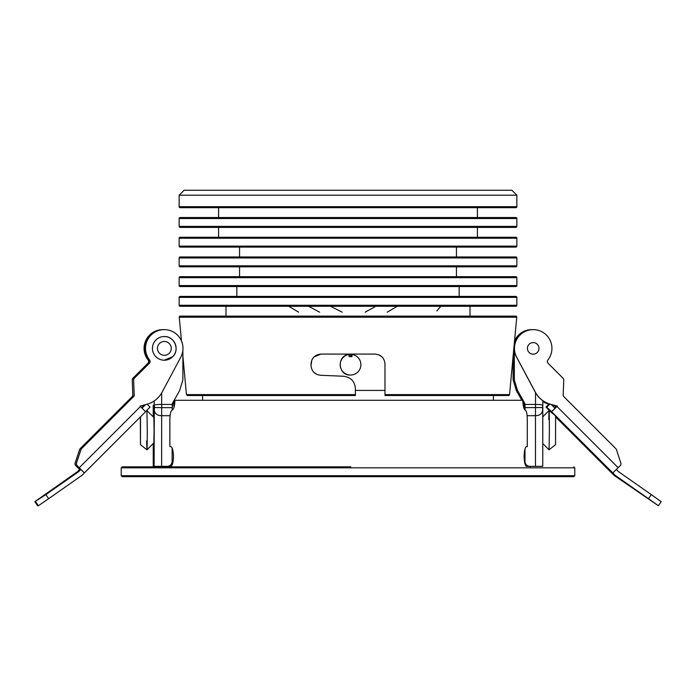 <?xml version="1.0" encoding="UTF-8"?>
<svg xmlns="http://www.w3.org/2000/svg" width="696" height="696" viewBox="0 0 696 696"><rect width="100%" height="100%" fill="white"/><g stroke="black" fill="none" stroke-linecap="round" stroke-linejoin="round"><path stroke-width="1.04" d="M164.256 336.542A11.832 11.832 90 0 0 153.32 352.898A11.832 11.832 90 0 0 164.256 360.206A11.832 11.832 -90 0 1 155.913 340.005A11.832 11.832 -90 0 1 175.209 343.841A11.832 11.832 -90 0 1 164.273 360.206L172.643 356.735C180.194 349.957 174.409 335.994 164.273 336.542L164.256 336.542M75.803 465.572L75.725 465.572A2.462 2.462 -90 0 1 75.133 463.049L75.203 463.049A2.462 2.462 90 0 0 75.803 465.572L79.736 469.435L77.708 471.462A2.462 2.462 -90 0 1 77.378 471.74L34.8 501.694L45.849 494.621L48.677 498.667L81.354 475.777A7.395 7.395 90 0 0 82.346 474.95L145.577 411.736L140.07 406.116L146.769 404.315A24.647 24.647 -90 0 0 162.133 392.118L180.777 357.196A18.731 18.731 90 0 0 151.006 335.124A18.731 18.731 90 0 0 149.562 359.989A2.462 2.462 -90 0 1 149.37 363.26L149.292 363.26A2.462 2.462 90 0 0 149.483 359.989L149.562 359.989M149.666 360.25A18.731 18.731 -90 0 1 164.16 329.634A18.731 18.731 90 0 0 149.483 359.989M145.516 411.658L150.04 407.108L147.152 404.211M45.849 494.621L78.526 471.74A2.462 2.462 90 0 0 78.857 471.462L80.919 469.435L77.099 465.572A2.462 2.462 -90 0 1 76.499 463.049L80.962 449.607A2.462 2.462 -90 0 1 81.554 448.642L133.467 396.72A2.462 2.462 90 0 0 134.189 394.884L133.606 380.06A2.462 2.462 -90 0 1 134.328 378.224L149.292 363.26M142.08 408.126L145.534 404.646M145.351 404.698L142.001 408.047M141.688 407.743L144.507 404.924M144.324 404.968L141.619 407.665M145.577 411.736L84.407 472.923L80.884 469.435M75.725 465.572L79.666 469.504M75.203 463.049L79.588 449.607A2.462 2.462 -90 0 1 80.188 448.642L132.101 396.72A2.462 2.462 90 0 0 132.823 394.884L132.24 380.06A2.462 2.462 -90 0 1 132.962 378.224L147.917 363.26A2.462 2.462 90 0 0 148.109 359.989L148.187 359.989A2.462 2.462 -90 0 1 147.996 363.26L147.917 363.26M75.133 463.049L79.588 449.607M80.188 448.642L132.101 396.72M132.823 394.884L132.24 380.06M132.962 378.224L147.996 363.26M149.979 361.92A18.731 18.731 -90 0 1 162.916 329.634A18.731 18.731 90 0 0 162.881 329.634L162.803 329.634A18.731 18.731 90 0 0 148.109 359.989M162.881 329.634A18.731 18.731 90 0 0 148.187 359.989M133.04 378.224A2.462 2.462 90 0 0 132.318 380.06M132.901 394.884A2.462 2.462 -90 0 1 132.179 396.72M80.266 448.642A2.462 2.462 90 0 0 79.666 449.607M84.407 472.923L77.099 465.572M134.328 378.224L149.37 363.26M134.189 394.884L133.606 380.06M81.554 448.642L133.467 396.72M76.499 463.049L80.962 449.607M134.406 378.224A2.462 2.462 90 0 0 133.684 380.06M134.267 394.884A2.462 2.462 -90 0 1 133.545 396.72M81.632 448.642A2.462 2.462 90 0 0 81.041 449.607M76.577 463.049A2.462 2.462 90 0 0 77.169 465.572M37.627 505.731L34.8 501.694L37.627 505.731L38.393 505.731L35.566 501.694M48.677 498.667L38.393 505.731M153.338 443.448L153.668 455.262L154.068 430.206L153.677 455.375L153.338 443.448M153.338 416.965L153.677 405.046L154.068 430.206L153.668 405.15L153.338 416.965M153.181 405.464L153.242 406.96M153.242 466.346L153.242 443.543L153.242 466.346L167.188 466.346A4.933 4.933 90 0 0 172.121 461.413L172.121 447.972M170.085 415.703L161.62 415.703C157.044 415.573 154.608 413.589 154.303 409.744L154.173 405.516C154.555 404.759 157.061 404.402 161.681 404.437L172.216 404.437L172.182 410.135C170.694 410.875 169.928 414.155 169.868 419.993L169.868 446.623L170.859 446.623C172.382 447.197 173.252 450.486 173.478 456.48C173.252 462.475 172.382 465.763 170.859 466.346L165.596 466.346L165.596 466.833M149.988 361.85A18.731 18.731 -90 0 1 163.534 329.643M149.797 360.502A18.731 18.731 -90 0 1 164.065 329.634L164.143 329.634M172.216 404.437A4.933 4.933 -90 0 1 172.826 402.601L179.411 391.013A4.933 4.933 90 0 0 179.846 389.995L182.874 379.859L182.874 350.384M153.198 406.194L153.181 405.516A4.933 3.958 178.8 0 0 153.181 405.62L153.181 405.62A4.933 3.958 178.8 0 0 153.181 405.742M154.303 409.744A12.328 9.535 163.4 0 0 154.294 406.986L154.103 466.346M161.62 466.346L161.663 407.656L154.877 407.525L154.294 406.986A4.933 4.863 -174.5 0 1 154.164 405.881M153.242 406.447L153.242 416.869L153.207 406.36A4.933 4.863 174.5 0 1 153.207 406.351L153.198 406.177M153.19 405.881A4.933 4.863 174.5 0 0 153.207 406.351M154.877 407.525A4.933 3.958 -178.8 0 1 154.173 405.516L154.173 400.94M140.531 416.791L140.444 444.613L140.357 416.956M153.964 442.821L146.943 449.842L140.444 444.613M146.656 440.899C146.952 454.932 147.161 451.373 147.282 430.206L146.934 410.57L153.964 417.591M140.392 437.862L140.514 422.55L140.392 437.862M542.802 406.194L542.81 405.881A4.933 4.863 -174.5 0 1 542.793 406.36A4.933 4.863 -174.5 0 1 542.689 406.986L542.167 407.525L525.028 407.656L525.01 404.437L535.546 404.437C540.148 404.402 542.576 404.759 542.819 405.516L542.819 405.516A4.933 3.958 -178.8 0 1 542.819 405.62L542.819 405.62A4.933 3.958 -178.8 0 1 542.167 407.525M533.101 329.634A18.731 18.731 90 0 0 514.353 348.374L514.274 348.374A18.731 18.731 90 0 1 533.005 329.634L533.084 329.634M528.812 466.346A4.933 4.933 -90 0 1 526.959 465.981M522.853 402.036L523.174 402.601A4.933 4.933 90 0 1 523.784 404.437L523.844 408.013M523.923 408.248L523.897 406.22L524.967 406.22L524.967 405.037A4.933 4.933 90 0 0 524.323 402.601L524.401 402.601A4.933 4.933 -90 0 1 525.01 404.437M523.174 402.601L523.253 402.601A4.933 4.933 -90 0 1 523.897 405.037L523.897 406.22M526.959 465.946A4.933 4.933 90 0 0 528.89 466.346M524.906 461.413L524.984 461.413A4.933 4.933 90 0 0 529.908 466.346L529.83 466.346A4.933 4.933 -90 0 1 524.906 461.413L524.906 449.277M525.002 410.022L525.028 407.656M524.967 406.22L524.923 409.97M524.984 461.413L524.984 448.99M542.758 406.447L542.61 409.744C542.393 413.589 540.018 415.573 535.476 415.703L535.476 466.346L542.758 466.346L542.793 406.36M174.139 400.287L522.809 400.287C523.018 406.116 523.844 409.405 525.289 410.135C526.576 410.884 527.237 414.163 527.281 419.993L527.281 446.623L526.42 446.623C525.088 447.206 524.323 450.495 524.114 456.48C524.323 462.483 525.088 465.763 526.42 466.346L535.476 466.346M517.824 391.013L517.746 391.013A4.933 4.933 -90 0 1 517.311 389.995L517.389 389.995A4.933 4.933 90 0 0 517.824 391.013L524.401 402.601M517.746 391.013L524.323 402.601M517.311 389.995L514.274 379.859L514.274 348.374M517.389 389.995L514.274 379.859M514.353 379.859L514.353 348.374M532.466 329.643A18.731 18.731 90 0 0 531.935 329.634L531.857 329.634A18.731 18.731 90 0 0 514.501 341.31M531.935 329.634A18.731 18.731 90 0 0 514.483 341.571M521.861 400.287L516.589 391.013A4.933 4.933 -90 0 1 516.154 389.995L513.126 379.859L513.126 356.126M513.126 379.859L513.204 355.291M516.154 389.995L513.204 379.859M516.232 389.995A4.933 4.933 90 0 0 516.667 391.013L516.589 391.013M523.253 402.601L522.844 401.888M521.93 400.287L516.667 391.013M542.689 406.986A12.328 9.596 -165.5 0 0 542.61 409.744M537.286 344.276A5.794 5.794 90 0 0 527.846 346.156A5.794 5.794 90 0 0 533.197 354.16A5.794 5.794 90 0 0 537.286 344.276A5.794 5.794 -90 0 1 533.197 354.16A5.794 5.794 -90 0 1 527.846 346.156A5.794 5.794 -90 0 1 537.286 344.276M548.779 419.54C549.074 405.472 549.283 409.03 549.396 430.206L549.066 449.842L555.556 444.613L555.582 415.973M549.066 449.842L542.758 443.543M554.79 415.181L549.066 410.57L542.758 416.869M533.197 329.634A18.731 18.731 -90 0 0 516.667 357.196L535.311 392.118A24.647 24.647 90 0 0 550.675 404.315L550.597 404.315A24.647 24.647 90 0 1 535.233 392.118L516.589 357.196A18.731 18.731 -90 0 1 533.119 329.634L533.197 329.634A18.731 18.731 -90 0 1 547.891 359.989A2.462 2.462 -90 0 0 548.083 363.26L563.038 378.224A2.462 2.462 90 0 1 563.76 380.06L563.177 394.884A2.462 2.462 -90 0 0 563.899 396.72L615.812 448.642A2.462 2.462 90 0 1 616.412 449.607L620.867 463.049A2.462 2.462 90 0 1 620.275 465.572L612.776 472.923L614.803 474.95A7.395 7.395 90 0 0 615.795 475.777L648.472 498.667L651.299 494.621L661.2 501.694L658.372 505.731L614.646 475.777A7.395 7.395 -90 0 1 613.654 474.95L555.643 416.956L611.593 472.923M555.625 416.652L583.935 444.648L546.699 407.108L551.632 411.736L557.383 406.116L550.597 404.315M550.51 411.736L546.082 407.108L551.571 412.589M551.493 411.736L557.305 406.116M551.171 404.472L554.982 408.256M616.334 469.504L618.292 471.462A2.462 2.462 90 0 0 618.622 471.74L651.299 494.621M545.96 407.108L549.179 403.889M546.082 407.108L549.266 403.915M546.699 407.108L549.736 404.072M546.83 407.108L549.831 404.098M557.383 406.116L550.675 404.315M551.676 404.968L555.93 406.116L554.381 407.665M555.93 406.116L554.425 407.708M556.008 406.116L551.65 404.941M542.828 401.583A24.647 24.647 90 0 0 548.848 404.211M542.828 401.531A24.647 24.647 90 0 0 548.866 404.193M514.535 340.979A18.731 18.731 -90 0 1 531.744 329.634L531.822 329.634A18.731 18.731 -90 0 1 531.84 329.634A18.731 18.731 -90 0 0 514.509 341.214M661.2 501.694L658.372 505.731L648.472 498.667M573.791 476.699L122.209 476.699L121.226 475.707L574.774 475.707L573.791 476.699M574.774 475.707L574.774 467.825L121.226 467.825L122.209 466.833L350.88 466.833M169.58 466.346L170.746 464.824M172.156 408.013L173.147 402.036M174.922 400.287C174.705 406.107 173.782 409.396 172.156 410.135M349.192 356.656L348.827 354.481A10.353 10.353 90 0 0 340.222 365.548A10.353 10.353 90 0 0 350.54 375.04A10.353 10.353 90 0 0 360.85 365.548A10.353 10.353 90 0 0 352.246 354.481L351.88 356.656L349.192 356.656L351.419 356.656L351.697 354.951M349.27 354.89A10.353 10.353 -90 0 1 351.524 355.978M348.748 354.969L350.149 354.829M352.002 354.96L352.246 354.481M348.827 354.481L348.661 354.481C336.42 355.865 338.099 375.701 350.375 375.04L350.54 375.04M355.395 390.421L384.975 390.421M313.974 372.464L317.141 374.552M182.874 356.126L186.458 394.606L355.395 394.606L355.395 388.559C354.76 381.338 350.827 377.241 343.615 376.249L320.882 375.292C314.862 374.692 311.573 371.403 311.025 365.426L311.825 360.067M311.025 365.426L311.025 363.947C311.582 358.022 314.87 354.734 320.882 354.09L313.931 356.961M382.069 356.961L378.868 354.829M355.395 394.606L355.395 395.502L187.441 395.502L186.458 394.606M509.542 394.606A0.983 0.983 0 0 1 508.558 395.502L384.975 395.502L384.975 394.606L509.542 394.606L516.754 317.202L179.246 317.202A0.983 0.983 0 0 1 180.229 316.132L515.771 316.132A0.983 0.983 0 0 1 516.754 317.202M181.465 340.979L179.246 317.202M179.15 297.392L179.15 305.283A0.983 0.983 0 0 0 180.133 306.266L515.867 306.266A0.983 0.983 0 0 0 516.85 305.283L516.85 297.392L179.15 297.392A0.983 0.983 0 0 1 180.133 296.409L515.867 296.409A0.983 0.983 0 0 1 516.85 297.392M179.15 277.678L179.15 285.56A0.983 0.983 0 0 0 180.133 286.552L515.867 286.552A0.983 0.983 0 0 0 516.85 285.56L516.85 277.678L179.15 277.678A0.983 0.983 0 0 1 180.133 276.686L515.867 276.686A0.983 0.983 0 0 1 516.85 277.678M179.15 257.955L179.15 265.846A0.983 0.983 0 0 0 180.133 266.829L515.867 266.829A0.983 0.983 0 0 0 516.85 265.846L516.85 257.955L179.15 257.955A0.983 0.983 0 0 1 180.133 256.972L515.867 256.972A0.983 0.983 0 0 1 516.85 257.955M179.15 238.232L179.15 246.123A0.983 0.983 0 0 0 180.133 247.106L515.867 247.106A0.983 0.983 0 0 0 516.85 246.123L516.85 238.232L179.15 238.232A0.983 0.983 0 0 1 180.133 237.249L515.867 237.249A0.983 0.983 0 0 1 516.85 238.232M179.15 218.518L179.15 226.4A0.983 0.983 0 0 0 180.133 227.392L515.867 227.392A0.983 0.983 0 0 0 516.85 226.4L516.85 218.518L179.15 218.518A0.983 0.983 0 0 1 180.133 217.526L515.867 217.526A0.983 0.983 0 0 1 516.85 218.518M179.15 195.202L179.15 206.686A0.983 0.983 0 0 0 180.133 207.669L515.867 207.669A0.983 0.983 0 0 0 516.85 206.686L516.85 195.202L179.15 195.202L184.083 190.269L511.917 190.269L516.85 195.202M239.546 247.106L239.546 256.972L456.454 256.972L456.454 247.106M239.546 266.829L239.546 276.686L456.454 276.686L456.454 266.829M218.588 227.392L218.588 237.249L477.413 237.249L477.413 227.392M459.169 296.409L459.169 286.552M236.831 296.409L236.831 286.552M218.588 207.669L218.588 217.526L477.413 217.526L477.413 207.669M470.017 316.132L470.017 306.266M225.982 316.132L225.982 306.266M320.882 354.09L375.118 354.09C381.13 354.734 384.418 358.022 384.975 363.947L384.975 394.606M502.303 395.502L493.429 395.502L493.429 400.287M440.69 306.257L436.853 310.947L440.855 306.266M387.15 312.2L397.32 306.257M365.165 312.2L375.857 306.266M330.426 306.266L342.249 312.2M308.519 306.266L319.655 312.2M288.736 306.266L298.558 312.165M169.232 353.255A6.899 6.899 90 0 0 169.232 343.493A6.899 6.899 90 0 0 159.471 343.493A6.899 6.899 90 0 0 159.471 353.255A6.899 6.899 90 0 0 169.232 353.255M78.857 471.462L77.708 471.462M80.327 468.817L79.709 469.435M78.57 467.042L77.926 467.695M140.47 406.507L79.292 467.695M78.526 471.74L77.378 471.74M161.681 392.927L161.663 407.656L172.164 407.656M542.758 406.96L542.758 466.346M542.828 405.49L542.828 400.687L542.819 405.464M535.546 392.683L535.476 415.703L527.098 415.703M524.967 406.586L523.897 406.586M613.654 474.95L614.803 474.95M551.632 411.736L612.811 472.923M556.983 406.507L618.152 467.695M555.608 406.507L556.252 407.16M614.646 475.777L615.795 475.777M179.15 206.686L516.85 206.686M179.15 226.4L516.85 226.4M179.15 305.283L516.85 305.283M179.15 285.56L516.85 285.56M179.15 246.123L516.85 246.123M179.15 265.846L516.85 265.846M145.542 411.693L146.934 410.57M121.226 467.825L121.226 475.707M574.774 467.825L573.791 466.833M526.959 466.346L526.959 465.415M530.404 466.833L530.404 466.346M173.974 407.447L173.974 400.583M202.571 395.502L202.571 400.287"/></g></svg>
